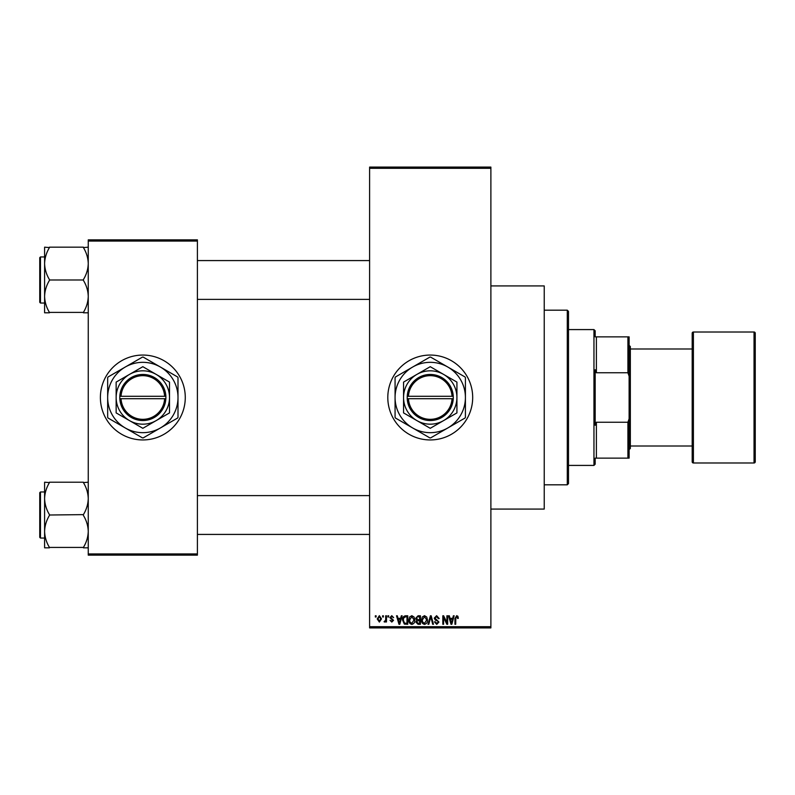 <?xml version="1.0" encoding="UTF-8"?>
<svg xmlns="http://www.w3.org/2000/svg" width="795" height="795" viewBox="0 0 795 795"><rect width="100%" height="100%" fill="white"/><g stroke="black" fill="none" stroke-linecap="round" stroke-linejoin="round"><path stroke-width="1.19" d="M430.244 355.057A42.443 42.443 0 0 0 387.801 397.5A42.443 42.443 0 0 0 430.244 439.943A42.443 42.443 0 0 0 472.687 397.5A42.443 42.443 0 0 0 430.244 355.057M490.883 285.932L544.237 285.932L544.237 509.068L490.883 509.068M142.832 355.057A42.443 42.443 0 0 0 100.389 397.5A42.443 42.443 0 0 0 142.832 439.943A42.443 42.443 0 0 0 185.275 397.5A42.443 42.443 0 0 0 142.832 355.057M382.614 617L382.614 615.787L383.389 615.787L383.389 617L382.614 617M385.704 618.987L385.704 615.787L386.479 615.787L386.479 621.958L385.704 621.958L385.704 620.975L384.78 622.068L384.055 621.74L385.555 620.249L385.704 618.987M387.91 617L387.91 615.787L388.675 615.787L388.675 617L387.91 617M389.898 617.675L391.756 615.678L393.644 617.665L391.706 616.562L390.663 617.516L393.535 620.309L391.796 622.068L390.007 620.309L391.766 621.193L392.76 620.438L389.898 617.675M400.65 618.321L401.316 615.787L402.131 615.787L399.786 624.274L398.971 624.274L396.506 615.787L397.311 615.787L397.987 618.321L400.65 618.321M411.83 615.678L414.046 617.009L414.811 619.921C414.98 622.326 413.986 623.817 411.83 624.383C409.713 623.837 408.719 622.376 408.859 620.02L409.624 616.98L411.83 615.678M424.51 615.678L426.726 617.009L427.491 619.921C427.65 622.326 426.657 623.817 424.51 624.383C422.393 623.837 421.4 622.376 421.529 620.02L422.304 616.98L424.51 615.678M456.688 615.678L457.9 616.274L458.357 618.321L457.582 618.431L456.648 616.672L455.823 617.308L455.714 624.274L454.939 624.274L454.939 618.52L456.688 615.678M369.605 626.698L490.883 626.698L490.883 627.911L369.605 627.911L369.605 167.089L490.883 167.089L490.883 168.302L369.605 168.302M490.883 626.698L490.883 168.302M452.693 618.321L453.359 615.787L454.164 615.787L451.818 624.274L451.003 624.274L448.549 615.787L449.354 615.787L450.02 618.321L452.693 618.321M446.889 622.584L446.889 615.787L447.665 615.787L447.665 624.274L446.84 624.274L443.58 617.467L443.58 624.274L442.815 624.274L442.815 615.787L443.64 615.787L446.889 622.584M434.209 618.142L436.614 615.678L439.178 618.54L438.403 618.659L436.544 616.672L434.984 618.122L438.949 622.058L436.753 624.383L434.428 621.849L435.203 621.74L436.733 623.399L438.184 622.028L437.936 621.163L435.382 620.16L434.209 618.142M427.998 624.274L430.423 615.787L431.178 615.787L433.464 624.274L432.669 624.274L430.85 616.781L428.813 624.274L427.998 624.274M415.696 618.281L418.041 615.787L420.436 615.787L420.436 624.274L418.031 624.274L415.914 622.147L416.749 620.368L415.696 618.281M402.568 620.08C402.369 617.665 403.343 616.234 405.49 615.787L407.755 615.787L407.755 624.274L404.367 624.125L402.568 620.08M377.218 618.937L379.364 615.678L381.511 618.878L379.364 622.068L377.218 618.937M375.339 617L375.339 615.787L376.115 615.787L376.115 617L375.339 617M88.255 239.852L197.398 239.852L197.398 241.064L88.255 241.064L88.255 239.852M197.398 553.936L197.398 555.149L88.255 555.149L88.255 553.936L197.398 553.936L197.398 241.064M88.255 553.936L88.255 241.064M451.709 621.789L452.434 619.315L450.278 619.315L451.351 623.389L451.709 621.789M424.5 623.399L426.716 619.911L424.52 616.672L422.304 620.05L422.632 621.968L424.5 623.399M419.661 623.28L419.661 620.746L417.405 620.825L416.679 622.008L418.319 623.28L419.661 623.28M419.661 619.752L419.661 616.781L417.226 616.89L416.461 618.271L418.14 619.752L419.661 619.752M411.82 623.399L414.036 619.911L411.84 616.672L409.624 620.05L409.952 621.968L411.82 623.399M406.98 623.28L406.98 616.781L405.589 616.781L403.651 618.013L403.343 620.09L404.516 623.121L406.98 623.28M399.676 621.789L400.392 619.315L398.245 619.315L399.319 623.389L399.676 621.789M379.384 621.193L380.745 618.878L379.344 616.562L377.983 618.878L379.384 621.193M567.282 484.811L567.282 310.189L568.495 311.401L568.495 483.599L567.282 484.811L544.237 484.811M567.282 310.189L544.237 310.189M44.6 498.604L44.6 531.418C44.778 525.803 46.398 520.467 49.449 515.408L49.449 514.623C46.408 509.625 44.798 504.288 44.6 498.604C44.778 492.999 46.398 487.663 49.449 482.595L44.6 482.207L44.6 498.604M40.475 538.056L39.75 537.331L39.75 492.701L40.475 491.966L40.475 538.056L44.6 538.056M88.255 482.207L83.405 482.595C86.446 487.593 88.066 492.93 88.255 498.604C88.076 504.219 86.466 509.555 83.405 514.623L49.449 515.011M83.405 482.207L49.449 482.207M83.405 515.011L83.405 515.408C86.446 520.407 88.066 525.743 88.255 531.418C88.076 537.032 86.466 542.369 83.405 547.427L49.449 547.427C46.408 542.429 44.798 537.092 44.6 531.418L44.6 547.825L49.449 547.825M83.405 547.825L88.255 547.825M595.177 458.139L596.389 458.139L595.177 458.139L595.177 464.201L593.954 465.413L593.954 329.587L568.495 329.587M593.954 329.587L595.177 330.8L595.177 336.861L596.389 336.861L596.389 372.766L595.177 369.715L595.177 425.285L596.389 422.234L596.389 458.139L627.911 458.139L627.911 422.234L629.123 418.816L629.123 458.139L627.911 458.139M627.911 336.861L629.123 336.861L629.123 376.184L627.911 372.766L627.911 336.861L595.177 336.861M596.389 422.234L627.911 422.234M629.123 376.184L629.123 418.816M596.389 372.766L627.911 372.766M754.038 462.988A1.212 1.212 0 0 0 755.25 461.776L755.25 333.224A1.212 1.212 0 0 0 754.038 332.012L693.399 332.012L693.399 462.988L754.038 462.988L754.038 332.012M693.399 462.988A1.212 1.212 0 0 1 692.187 461.776L692.187 333.224A1.212 1.212 0 0 1 693.399 332.012M629.123 345.358L630.346 346.57L630.346 448.43L629.123 449.642M630.346 446.005L692.187 446.005M630.346 348.995L692.187 348.995M88.255 247.175L83.405 247.573C86.446 252.572 88.066 257.908 88.255 263.582C88.076 269.197 86.466 274.533 83.405 279.592L83.405 280.377C86.446 285.375 88.066 290.712 88.255 296.396C88.076 302.001 86.466 307.337 83.405 312.405L49.449 312.405C46.408 307.407 44.798 302.07 44.6 296.396C44.778 290.781 46.398 285.445 49.449 280.377L49.449 279.592C46.408 274.593 44.798 269.257 44.6 263.582C44.778 257.968 46.398 252.631 49.449 247.573L44.6 247.175L44.6 312.793L49.449 312.793M39.75 302.299L39.75 257.669L40.475 256.944L40.475 303.034L39.75 302.299M83.405 247.175L49.449 247.175M83.405 279.989L49.449 279.989M83.405 312.793L88.255 312.793M408.451 398.712L453.289 398.712L453.249 396.288A23.045 23.045 0 0 0 430.244 374.455A23.045 23.045 0 0 0 407.229 396.288L407.199 398.712L408.451 398.712A21.833 21.833 0 0 0 430.244 419.333A21.833 21.833 0 0 0 452.037 398.712M407.229 398.712A23.045 23.045 0 0 0 430.244 420.545A23.045 23.045 0 0 0 453.249 398.712M456.926 382.097L430.244 366.694L403.562 382.097L403.562 412.903L430.244 428.306L456.926 412.903L456.926 382.097M447.824 427.958A35.169 35.169 0 0 0 447.824 367.042A35.169 35.169 0 0 0 395.075 397.5A35.169 35.169 0 0 0 447.824 427.958L465.015 418.031A40.386 40.386 0 0 0 465.413 417.345L465.413 377.655A40.386 40.386 0 0 0 465.015 376.969L430.642 357.114A40.386 40.386 0 0 0 429.847 357.114L395.473 376.969A40.386 40.386 0 0 0 395.075 377.655L395.075 417.345A40.386 40.386 0 0 0 395.473 418.031L429.847 437.886A40.386 40.386 0 0 0 430.642 437.886L447.824 427.958M443.58 420.605A26.682 26.682 0 0 0 443.58 374.395A26.682 26.682 0 0 0 403.562 397.5A26.682 26.682 0 0 0 443.58 420.605M453.249 396.288L407.229 396.288M452.037 396.288A21.833 21.833 0 0 0 430.244 375.667A21.833 21.833 0 0 0 408.451 396.288M121.039 398.712L165.877 398.712L165.877 396.288A23.045 23.045 0 0 0 142.832 374.455A23.045 23.045 0 0 0 119.816 396.288L119.787 398.712L121.039 398.712A21.833 21.833 0 0 0 142.832 419.333A21.833 21.833 0 0 0 164.625 398.712M119.787 398.712L119.816 398.712A23.045 23.045 0 0 0 142.832 420.545A23.045 23.045 0 0 0 165.837 398.712M169.514 382.097L142.832 366.694L116.15 382.097L116.15 412.903L142.832 428.306L169.514 412.903L169.514 382.097M160.411 427.958A35.169 35.169 0 0 0 160.411 367.042A35.169 35.169 0 0 0 107.663 397.5A35.169 35.169 0 0 0 160.411 427.958L177.603 418.031A40.386 40.386 0 0 0 178.001 417.345L178.001 377.655A40.386 40.386 0 0 0 177.603 376.969L143.229 357.114A40.386 40.386 0 0 0 142.434 357.114L108.06 376.969A40.386 40.386 0 0 0 107.663 377.655L107.663 417.345A40.386 40.386 0 0 0 108.06 418.031L142.434 437.886A40.386 40.386 0 0 0 143.229 437.886L160.411 427.958M156.168 420.605A26.682 26.682 0 0 0 156.168 374.395A26.682 26.682 0 0 0 116.15 397.5A26.682 26.682 0 0 0 156.168 420.605M119.816 396.288L164.625 396.288A21.833 21.833 0 0 0 142.832 375.667A21.833 21.833 0 0 0 121.039 396.288M165.877 396.288L164.625 396.288M40.475 491.966L44.6 491.966M369.605 534.419L197.398 534.419M369.605 495.613L197.398 495.613M197.398 260.581L369.605 260.581M197.398 299.387L369.605 299.387M593.954 465.413L568.495 465.413M40.475 303.034L44.6 303.034M40.475 256.944L44.6 256.944"/></g></svg>
